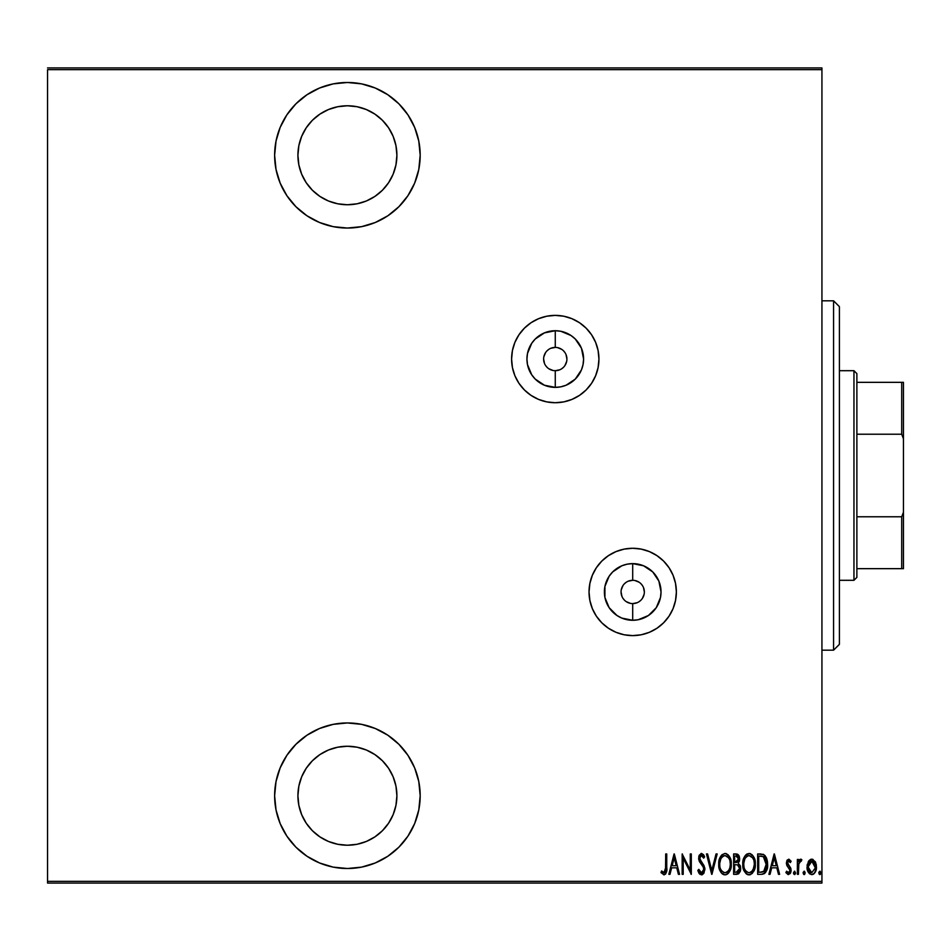 <?xml version="1.0" encoding="UTF-8"?>
<svg xmlns="http://www.w3.org/2000/svg" width="951" height="951" viewBox="0 0 951 951"><rect width="100%" height="100%" fill="white"/><g stroke="black" fill="none" stroke-linecap="round" stroke-linejoin="round"><path stroke-width="1.43" d="M632.7 603.6L632.7 620.278A28.328 28.328 0 0 1 604.384 591.95A28.328 28.328 0 0 1 632.7 563.622L643.542 565.774L652.731 571.92L658.877 581.109L661.028 591.95L660.493 597.478L656.261 607.689L648.439 615.499L638.228 619.731L632.7 620.278L621.871 618.114L616.973 615.499L609.151 607.689L604.919 597.478L604.919 586.422L609.151 576.211L612.682 571.92L621.871 565.774L627.184 564.169L632.7 563.622L632.7 580.3A11.65 11.65 0 0 0 621.062 591.95A11.65 11.65 0 0 0 632.7 603.6A11.65 11.65 0 0 0 644.35 591.95A11.65 11.65 0 0 0 632.7 580.3L632.7 563.622A28.328 28.328 0 0 1 661.028 591.95A28.328 28.328 0 0 1 632.7 620.278L632.7 603.6A11.65 11.65 0 0 1 621.062 591.95A11.65 11.65 0 0 1 632.7 580.3A11.65 11.65 0 0 1 644.35 591.95A11.65 11.65 0 0 1 632.7 603.6L637.158 602.708M555.265 370.7L555.265 387.378A28.328 28.328 0 0 1 526.937 359.05A28.328 28.328 0 0 1 555.265 330.722L560.793 331.269L571.004 335.501L575.296 339.02L581.441 348.209L583.593 359.05L583.046 364.578L581.441 369.891L575.296 379.08L566.107 385.226L560.793 386.831L555.265 387.378L544.424 385.226L535.235 379.08L531.716 374.789L527.484 364.578L526.937 359.05L527.484 353.522L531.716 343.311L535.235 339.02L544.424 332.886L555.265 330.722L555.265 347.4A11.65 11.65 0 0 0 543.627 359.05A11.65 11.65 0 0 0 555.265 370.7A11.65 11.65 0 0 0 566.915 359.05A11.65 11.65 0 0 0 555.265 347.4L555.265 330.722A28.328 28.328 0 0 1 583.593 359.05A28.328 28.328 0 0 1 555.265 387.378L555.265 370.7A11.65 11.65 0 0 1 543.627 359.05A11.65 11.65 0 0 1 555.265 347.4A11.65 11.65 0 0 1 566.915 359.05A11.65 11.65 0 0 1 555.265 370.7L559.723 369.808M598.94 359.014A43.663 43.663 0 0 0 591.593 334.811L586.149 328.178L579.528 322.746A43.663 43.663 0 0 0 555.265 315.387A43.663 43.663 0 0 1 598.94 359.05A43.663 43.663 0 0 1 555.265 402.725A43.663 43.663 0 0 0 586.113 389.969M579.528 322.746L571.979 318.704L563.788 316.219L555.265 315.387L546.754 316.219L538.551 318.704L531.003 322.746L524.393 328.178L518.961 334.788L514.919 342.336L512.434 350.527L511.602 359.05L512.434 367.573L514.919 375.764L518.961 383.312L524.393 389.934L531.003 395.354L538.551 399.396L546.754 401.881L555.265 402.725L563.788 401.881L571.979 399.396L579.528 395.354L586.149 389.934A43.663 43.663 0 0 0 598.94 359.086L598.096 350.527L595.611 342.336L591.581 334.788M591.558 334.764A43.663 43.663 0 0 0 586.173 328.202M586.113 328.143A43.663 43.663 0 0 0 579.563 322.769M663.548 561.031A43.663 43.663 0 0 0 632.7 548.275A43.663 43.663 0 0 1 676.375 591.95A43.663 43.663 0 0 1 632.7 635.613A43.663 43.663 0 0 0 656.927 628.278M657.01 628.231A43.663 43.663 0 0 0 663.548 622.857L669.017 616.212A43.663 43.663 0 0 0 676.375 591.986M663.62 622.798A43.663 43.663 0 0 0 668.993 616.236M669.017 616.212L673.046 608.664L675.531 600.473L676.375 591.95A43.663 43.663 0 0 0 663.62 561.102M347.4 82.487A72.775 72.775 0 0 1 420.187 155.263A72.775 72.775 0 0 1 347.4 228.05L361.606 226.647L375.253 222.51L387.842 215.782L398.873 206.724L407.92 195.704L414.648 183.115L418.785 169.468L420.187 155.263L418.785 141.069L414.648 127.41L407.92 114.833L398.873 103.802L387.842 94.755L375.253 88.027L361.606 83.878L347.4 82.487L333.207 83.878L319.56 88.027L306.971 94.755L295.939 103.802L286.893 114.833L280.165 127.41L276.028 141.069L274.625 155.263L276.028 169.468L280.165 183.115L286.893 195.704L295.939 206.724L306.971 215.782L319.56 222.51L333.207 226.647L347.4 228.05A72.775 72.775 0 0 1 274.625 155.263A72.775 72.775 0 0 1 347.4 82.487M347.4 722.95A72.775 72.775 0 0 1 420.187 795.737A72.775 72.775 0 0 1 347.4 868.513L361.606 867.122L375.253 862.973L387.842 856.245L398.873 847.198L407.92 836.167L414.648 823.59L418.785 809.931L420.187 795.737L418.785 781.532L414.648 767.885L407.92 755.296L398.873 744.276L387.842 735.218L375.253 728.49L361.606 724.353L347.4 722.95L333.207 724.353L319.56 728.49L306.971 735.218L295.939 744.276L286.893 755.296L280.165 767.885L276.028 781.532L274.625 795.737L276.028 809.931L280.165 823.59L286.893 836.167L295.939 847.198L306.971 856.245L319.56 862.973L333.207 867.122L347.4 868.513A72.775 72.775 0 0 1 274.625 795.737A72.775 72.775 0 0 1 347.4 722.95M347.4 746.25A49.488 49.488 0 0 1 396.9 795.737A49.488 49.488 0 0 1 347.4 845.225A49.488 49.488 0 0 1 297.913 795.737A49.488 49.488 0 0 1 347.4 746.25L357.065 747.201L366.349 750.006L374.896 754.583L382.397 760.741L388.555 768.242L393.132 776.801L395.949 786.085L396.9 795.737L395.949 805.39L393.132 814.674L388.555 823.233L382.397 830.734L374.896 836.88L366.349 841.457L357.065 844.274L347.4 845.225L337.748 844.274L328.464 841.457L319.916 836.88L312.415 830.734L306.258 823.233L301.681 814.674L298.864 805.39L297.913 795.737L298.864 786.085L301.681 776.801L306.258 768.242L312.415 760.741L319.916 754.583L328.464 750.006L337.748 747.201L347.4 746.25M347.4 105.775A49.488 49.488 0 0 1 396.9 155.263A49.488 49.488 0 0 1 347.4 204.75A49.488 49.488 0 0 1 297.913 155.263A49.488 49.488 0 0 1 347.4 105.775L357.065 106.726L366.349 109.543L374.896 114.12L382.397 120.266L388.555 127.767L393.132 136.326L395.949 145.61L396.9 155.263L395.949 164.915L393.132 174.199L388.555 182.758L382.397 190.259L374.896 196.417L366.349 200.994L357.065 203.799L347.4 204.75L337.748 203.799L328.464 200.994L319.916 196.417L312.415 190.259L306.258 182.758L301.681 174.199L298.864 164.915L297.913 155.263L298.864 145.61L301.681 136.326L306.258 127.767L312.415 120.266L319.916 114.12L328.464 109.543L337.748 106.726L347.4 105.775M821.937 881.327L47.55 881.327L47.55 69.673L821.937 69.673L821.937 881.327L821.937 67.925L47.55 67.925L821.937 67.925L821.937 69.673L47.55 69.673L47.55 881.327L821.937 881.327L821.937 883.075L821.937 881.327M586.149 389.934L591.581 383.312L595.611 375.764L598.096 367.573L598.94 359.05M676.375 591.95L675.531 583.427L673.046 575.236L669.017 567.688L663.584 561.066L656.963 555.646L649.414 551.604L641.224 549.119L632.7 548.275L624.189 549.119L615.998 551.604L608.45 555.646L601.828 561.066L596.396 567.688L592.366 575.236L589.882 583.427L589.038 591.95L589.882 600.473L592.366 608.664L596.396 616.212L601.828 622.822L608.45 628.254L615.998 632.296L624.189 634.781L632.7 635.613L641.224 634.781L649.414 632.296L656.963 628.254L663.584 622.822M808.291 861.654L807.102 868.168L809.491 873.731L811.75 874.599L814.008 873.731L816.22 869.392L815.78 862.89L812.843 859.371L810.656 859.371L808.897 860.714L807.042 866.932C806.828 870.843 808.398 873.398 811.75 874.599C815.102 873.398 816.671 870.843 816.445 866.932L815.209 861.642L811.75 859.181L808.291 861.654M798.424 874.338L797.378 874.338L798.424 874.338L798.852 863.246L801.824 859.692L799.934 859.442L798.424 861.642L798.424 859.442L797.378 859.442L797.378 874.338L797.378 859.442L797.378 874.338L798.424 874.338L798.638 864.221L801.824 859.692L800.79 859.181L798.424 861.642L798.424 859.442L797.378 859.442L798.424 859.442M788.736 859.181L786.881 860.643L786.429 863.674L787.107 865.957L789.758 868.952L789.972 871.164L788.831 872.709L786.596 871.199L785.883 872.578L788.034 874.551L790.186 873.589L791.077 870.985L790.685 867.99L787.523 863.71L788.117 861.249L789.271 861.19L790.376 862.581L791.101 861.309L788.736 859.181L786.406 863.092L786.822 865.386L790.067 870.379L788.438 872.768L786.596 871.199L785.883 872.578L788.462 874.599L791.101 870.296L790.685 867.99L787.452 863.021L788.712 861.012L790.376 862.581L791.101 861.309L788.95 859.205M762.238 874.302L764.533 873.482L766.435 870.843L767.576 865.232L766.886 859.074L763.95 854.699L757.662 853.962L757.662 874.338L761.418 874.338C766.03 873.077 768.087 869.773 767.588 864.411L763.95 854.699L757.662 853.962L757.662 874.338L757.662 853.962L761.097 853.986M737.108 874.326L733.625 874.338L738.665 873.755L740.247 871.389L740.686 868.548L740.175 865.6L738.285 863.342L739.616 859.585L738.868 855.567L737.655 854.295L733.625 853.962L733.625 874.338L733.625 853.962L733.625 874.338L736.859 874.338L740.686 868.548L738.285 863.342L739.64 859.015L735.919 853.962L733.625 853.962L736.359 853.974M716.032 853.962L717.173 853.962L711.942 874.338L717.173 853.962L716.032 853.962L711.812 870.415L707.592 853.962L706.462 853.962L711.681 874.338L706.462 853.962L711.681 874.338L717.173 853.962L716.032 853.962L711.812 870.415L707.592 853.962L706.462 853.962L707.592 853.962M683.21 874.338L683.21 858.313L691.306 874.338L691.306 853.962L690.26 853.962L690.26 870.022L682.164 853.962L682.164 874.338L683.21 874.338L682.164 874.338L683.21 874.338L683.21 858.313L691.306 874.338L691.306 853.962L690.26 853.962L690.26 870.022L682.164 853.962L682.164 874.338L682.378 853.962M665.7 867.514L664.951 872.245L663.584 872.685L661.634 870.938L660.993 872.507L664.273 874.837L666.508 871.948L666.746 853.962L665.7 853.962L665.7 867.514L664 872.768L661.634 870.938L660.993 872.507L663.917 874.861C666.413 873.434 667.352 871.057 666.746 867.716L666.746 853.962L665.7 853.962L665.522 870.926M669.98 874.338L668.838 874.338L674.057 853.962L668.838 874.338L669.98 874.338L671.644 867.811L676.732 867.811L678.408 874.338L679.549 874.338L674.318 853.962L668.838 874.338L669.98 874.338L671.644 867.811L676.732 867.811L678.408 874.338L679.549 874.338L674.318 853.962L679.549 874.338L678.408 874.338M701.469 874.861L703.669 873.553L704.893 869.345L704.085 865.802L699.71 858.801L700.946 855.591L702.551 856.138L703.645 858.135L704.632 856.887L703.514 854.699L701.505 853.439L699.223 855.222L698.652 858.991L699.484 861.665L703.419 867.312L703.716 870.462L701.493 872.768L698.854 869.369L697.832 870.403L699.044 873.22L701.469 874.861L704.893 869.345L699.663 858.111L701.374 855.531L703.645 858.135L704.632 856.887L701.505 853.439L698.616 858.194L699.294 861.297L703.419 867.312L703.847 869.321L701.493 872.768L698.854 869.369L697.832 870.403L701.909 874.825M718.742 864.233L720.062 870.819L721.975 873.589L725.031 874.861L728.074 873.553L730.582 869.166L731.271 864.138L730.582 859.074L728.026 854.699L724.924 853.439L721.904 854.794L719.443 859.205L718.742 864.233C718.409 869.571 720.501 873.113 725.031 874.861C729.548 873.054 731.628 869.487 731.271 864.138C731.64 858.741 729.524 855.175 724.924 853.439C720.454 855.294 718.385 858.896 718.742 864.233M742.779 864.233C742.434 869.571 744.538 873.113 749.067 874.861C753.584 873.054 755.665 869.487 755.308 864.138C755.676 858.741 753.561 855.175 748.96 853.439C744.478 855.294 742.422 858.896 742.779 864.233L744.098 870.819L746.012 873.589L748.639 874.837L752.11 873.553L754.012 870.759L755.296 864.994L754 857.481L752.063 854.699L749.816 853.511L745.941 854.794L744.062 857.6L742.79 863.377M770.037 874.338L768.895 874.338L774.126 853.962L768.895 874.338L770.037 874.338L771.713 867.811L776.801 867.811L778.477 874.338L779.606 874.338L774.387 853.962L768.895 874.338L770.037 874.338L771.713 867.811L776.801 867.811L778.477 874.338L779.606 874.338L774.387 853.962L779.606 874.338L778.477 874.338M795.547 872.899L794.501 874.599L795.547 872.899L794.501 874.599L793.455 872.899L793.693 873.957L794.774 874.54L795.5 873.446L794.774 871.259L793.455 872.899L794.501 871.199L793.455 872.899L794.501 871.199L795.547 872.899L794.37 871.223M803.12 872.899L803.678 874.397L804.665 874.397L804.665 871.401L803.179 872.352L804.166 871.199L803.12 872.899L804.166 874.599L805.212 872.899L804.166 871.199L805.212 872.899L804.166 874.599L803.12 872.899M818.799 872.899L819.346 874.397L820.344 874.397L820.344 871.401L818.847 872.352L819.845 871.199L818.799 872.899L819.845 874.599L820.891 872.899L819.845 871.199L820.891 872.899L819.845 874.599L818.799 872.899M47.55 883.075L821.937 883.075L47.55 883.075L47.55 881.327L47.55 883.075M665.7 853.962L666.746 853.962L666.746 867.728M666.699 869.832L665.724 873.874M666.675 870.474L665.462 874.183M661.266 872.911L661.634 870.938L664.369 872.697M662.372 871.758L664 872.768M665.641 869.963L665.676 869.024M674.188 857.885L676.197 865.719L672.179 865.719L674.188 857.885L676.197 865.719L672.179 865.719L674.188 857.885M690.26 853.962L691.306 853.962L691.068 874.338M700.031 874.361L699.318 873.636M699.044 873.22L698.664 872.554L699.044 873.22M698.082 871.14L698.355 871.853M697.832 870.403L698.854 869.369L699.258 870.438L698.854 869.369M700.946 872.649L702.04 872.673M702.979 872.008L703.811 868.798M703.407 871.366L703.681 870.617M703.847 869.321L703.158 866.789M703.597 867.799L702.444 865.624M698.783 856.518L701.101 853.475M703.514 854.699L704.12 855.757L703.514 854.699M704.12 855.769L704.632 856.887L703.645 858.135L703.383 857.552M702.825 856.518L702.207 855.817M701.826 855.603L700.138 856.269M700.043 856.447L699.663 858.111M699.865 859.478L701.065 861.558M704.834 868.429L703.657 864.994M704.679 867.538L704.834 868.394M704.12 872.792L702.349 874.682M704.881 869.785L704.869 868.893M701.244 861.772L700.114 860.132M703.264 857.315L703.645 858.135M699.223 855.222L698.759 856.673M718.813 862.498L719.039 860.869M719.039 860.857L718.813 862.533M720.585 856.482L721.868 854.818M721.94 854.759L720.394 856.839M725.779 853.511L726.588 853.76M729.12 855.995L729.94 857.445M730.582 859.074L729.964 857.481L730.57 859.062M730.582 859.098L730.974 860.714M731.01 860.917L731.212 862.402M731.212 862.462L731.26 863.282M731.2 865.874L730.986 867.502M730.986 867.526L730.808 868.358M729.144 872.245L728.086 873.541M727.42 874.1L725.886 874.777M724.187 874.777L723.39 874.528M723.093 874.397L721.999 873.6M721.952 873.565L720.906 872.305M720.882 872.281L720.085 870.854M718.801 865.909L719.289 868.679M720.026 857.6L719.705 858.396M729.976 870.759L730.297 869.975M731.212 865.838L731.26 864.994M727.206 856.34L724.983 855.531C728.739 856.922 730.487 859.787 730.237 864.138L730.178 862.759L730.237 864.138C730.511 868.525 728.763 871.401 724.983 872.768L726.992 872.15M729.12 858.765L729.429 859.466M727.503 871.758L724.983 872.768C721.262 871.401 719.538 868.548 719.776 864.233C719.515 859.87 721.25 856.97 724.983 855.531L728.525 857.743M728.811 870.153L728.193 871.045M729.179 869.464L729.465 868.75M729.762 867.847L729.132 869.535M730.178 865.517L729.976 866.896M724.983 855.531L723.64 855.817L724.983 855.531M722.487 856.589L723.64 855.817M721.274 858.075L721.69 857.469M719.848 862.842L720.787 859.015M720.371 860.12L720.038 861.44M736.811 854.034L737.631 854.295M737.655 854.295L738.475 854.973L737.655 854.295M738.879 855.579L739.177 856.233M739.236 856.399L739.462 857.22M739.593 858.111L739.64 859.015M739.296 861.511L739.545 860.37M740.092 865.386L740.567 867.039M740.674 869.036L740.306 871.211M740.247 871.389L738.356 873.957L740.496 870.462M737.572 864.911L735.373 864.673L737.572 864.911L739.64 868.548L736.217 872.245L734.671 872.245L734.671 864.673L737.31 864.828M739.581 869.357L739.438 869.999M738.511 860.001L738.594 859.05L734.671 862.581L734.671 856.055L736.11 856.055L738.594 859.05L738.487 857.945L738.19 861.047L736.371 862.509M738.047 856.91L738.487 857.945M736.954 862.355L738.19 861.047M736.217 872.245L734.671 872.245L734.671 864.673L735.373 864.673M737.655 872.079L736.942 872.21M739.379 870.177L738.297 871.77M738.57 858.491L738.499 860.073M735.385 862.581L734.671 862.581L734.671 856.055L736.11 856.055M742.85 862.498L743.076 860.881M745.964 854.759L747.284 853.832L744.859 856.102L743.48 859.205M744.621 856.482L745.905 854.818M749.816 853.511L750.636 853.76M753.168 856.007L755.023 860.738M755.046 860.917L755.237 862.402M755.249 862.45L755.296 863.282M755.237 865.885L755.023 867.502M754.012 870.747L752.11 873.565L754.333 869.975M750.708 874.516L749.911 874.777M748.211 874.777L747.415 874.528M747.129 874.397L746.024 873.6M745.988 873.565L743.313 868.679M744.098 870.819L742.85 865.945M754.844 868.358L755.023 867.526M754.607 859.074L754 857.481M751.242 856.34L749.019 855.531C752.776 856.922 754.523 859.787 754.274 864.138L754.214 865.529L754.274 864.138C754.547 868.525 752.8 871.401 749.019 872.768L751.028 872.15M753.798 867.847L751.968 871.342M743.872 865.6L744.003 866.575M753.156 858.765L753.465 859.466M751.54 871.758L749.019 872.768C745.299 871.401 743.575 868.548 743.813 864.233C743.551 859.87 745.287 856.97 749.019 855.531L752.562 857.743M753.204 869.464L753.501 868.75M749.019 855.531L747.676 855.817L749.019 855.531M746.535 856.589L747.676 855.817M745.311 858.075L745.727 857.469M743.884 862.83L744.823 859.015M744.407 860.12L744.074 861.44M743.837 863.532L743.813 864.233L743.837 863.532M763.498 854.462L762.643 854.2M767.219 860.382L764.996 855.543L766.577 858.159M767.338 861.012L767.433 861.701M767.481 862.141L767.552 863.056M767.576 865.22L767.588 863.734M767.576 865.315L767.528 866.04M766.922 869.487L765.817 872.043M765.436 872.578L764.022 873.791M764.533 873.482L767.053 869.059M762.429 856.304L761.478 856.15L762.429 856.304M761.894 872.162L758.708 872.245L758.708 856.055L763.332 856.625L766.518 865.434L766.518 863.294L763.605 871.734L764.426 871.14L760.111 872.245L762.262 872.115M766.518 865.434L765.983 868.465M760.527 856.066L761.478 856.15M766.447 862.509L766.518 863.294M765.507 859.026L766.411 862.2M774.257 857.885L776.266 865.719L772.248 865.719L774.257 857.885L776.266 865.719L772.248 865.719L774.257 857.885M790.899 860.94L790.376 862.581L790.008 861.975M789.71 861.594L790.376 862.581L788.391 861.071M787.511 862.379L789.045 865.909M787.452 863.021L788.177 865.018M790.875 868.548L791.077 870.997M790.97 871.698L790.554 872.959M785.883 872.578L786.596 871.199M789.972 871.152L789.366 868.382M789.128 868.132L789.984 869.642M787.119 865.969L786.406 863.092M786.429 862.462L787.333 859.906M787.38 859.859L786.881 860.643M793.455 872.899L794.644 874.587M800.338 859.252L798.424 861.642L799.244 860.12M801.075 859.228L801.824 859.692L801.217 861.273L800.195 861.107M800.79 859.181L801.824 859.692M801.217 861.273L800.599 861.012L801.217 861.273M798.448 866.777L798.519 865.362M799.422 861.856L800.35 861.047M805.212 872.899L804.308 874.587M808.909 860.703L811.191 859.228M812.023 859.193L812.832 859.371M815.209 861.642L815.518 862.248M816.172 864.209L816.386 865.541M816.433 867.562L815.685 871.164M814.781 872.852L813.164 874.29M812.962 874.373L812.368 874.551M807.72 870.926L808.683 872.804M808.671 872.804L808.065 871.746M807.114 865.541L807.328 864.209M807.042 866.932L807.054 867.55M811.441 874.587L812.059 874.587M813.509 874.1L815.09 872.388M816.22 869.392L816.398 868.168M815.364 867.871L811.75 872.768L808.088 866.943L811.988 861.024L810.811 861.202L811.75 861.012L815.352 867.906M815.28 865.362L815.387 867.419M813.474 861.713L814.971 864.126M811.988 861.024L813.105 861.416M808.172 865.624L808.505 869.666M810.823 872.602L809.242 871.259M810.014 872.115L810.775 872.578M808.873 870.617L808.124 865.992L809.527 862.236M809.384 862.426L808.433 864.388M820.891 872.899L819.976 874.587M724.305 872.709L723.64 872.507M722.023 871.271L720.894 869.559M720.882 858.836L721.25 858.135M729.976 861.392L730.178 862.759M737.821 865.03L738.511 865.505M754.25 864.828L753.168 869.535M749.019 872.768L746.535 871.77L744.93 869.559M744.918 858.836L745.287 858.135M754.012 861.392L754.214 862.759M761.002 872.233L758.708 872.245L758.708 856.055L759.564 856.055M766.423 866.456L765.103 870.331M815.221 868.822L814.971 869.737M810.395 861.416L811.274 861.059M313.093 859.918L319.56 862.973M387.842 856.245L398.873 847.198M418.785 781.532L417.81 777.276M298.864 805.39L297.913 795.737M319.56 88.027L306.971 94.755M286.893 195.704L295.939 206.724M387.842 215.782L398.873 206.724M395.949 145.61L396.9 155.263M632.7 548.275A43.663 43.663 0 0 0 594.197 612.539A43.663 43.663 0 0 0 632.7 635.613A43.663 43.663 0 0 1 589.038 591.95A43.663 43.663 0 0 1 632.7 548.275M589.882 600.473L592.366 608.664M555.265 315.387A43.663 43.663 0 0 0 518.949 383.301A43.663 43.663 0 0 0 555.265 402.725A43.663 43.663 0 0 1 511.602 359.05A43.663 43.663 0 0 1 555.265 315.387M512.434 367.573L514.919 375.764M632.7 580.3L628.254 581.192M626.233 582.262L624.474 583.712M623.024 585.483L621.288 589.679M621.062 591.95L621.942 596.408M623.024 598.417L624.474 600.188M626.233 601.626L630.43 603.374M639.179 601.626L640.938 600.188M642.389 598.417L644.124 594.22M644.35 591.95L643.47 587.492M642.389 585.483L640.938 583.712M639.179 582.262L634.983 580.526M555.265 347.4L550.807 348.292M548.798 349.374L547.039 350.812M545.589 352.583L543.841 356.78M543.627 359.05L544.507 363.508M545.589 365.517L547.039 367.288M548.798 368.738L552.995 370.474M561.732 368.738L563.503 367.288M564.953 365.517L566.689 361.321M566.915 359.05L566.023 354.592M564.953 352.583L563.503 350.812M561.732 349.374L557.536 347.626M833.575 650.175L839.4 644.35L839.4 306.65L833.575 300.825L833.575 650.175L833.575 300.825L821.937 300.825L833.575 300.825L839.4 306.65L839.4 644.35L833.575 650.175L821.937 650.175L833.575 650.175M856.875 434.227L856.875 373.612L853.962 370.7L853.962 580.3L856.875 577.388L856.875 434.227L856.875 577.388L853.962 580.3L853.962 370.7L839.4 370.7L853.962 370.7L856.875 373.612L856.875 434.227L901.703 434.227L903.45 438.744L903.45 512.256L901.703 516.773L856.875 516.773L901.703 516.773L901.703 568.662L903.45 568.662L903.45 512.256L903.45 568.662L901.703 568.662L901.703 516.773L903.45 512.256L903.45 382.338L856.875 382.338L901.703 382.338L901.703 434.227L901.703 382.338L903.45 382.338L903.45 438.744L901.703 434.227L856.875 434.227M839.4 580.3L853.962 580.3L839.4 580.3M856.875 568.662L901.703 568.662L856.875 568.662"/></g></svg>
